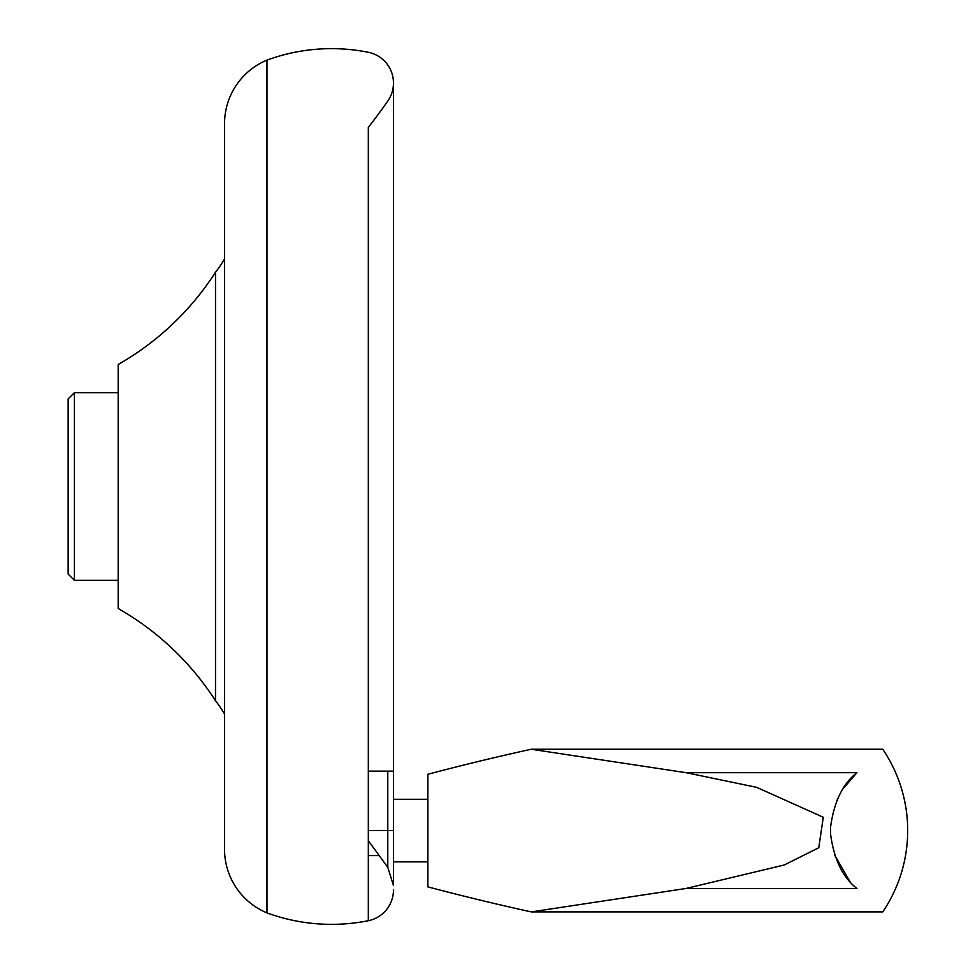 <?xml version="1.0" encoding="UTF-8"?>
<svg xmlns="http://www.w3.org/2000/svg" width="973" height="973" viewBox="0 0 973 973"><rect width="100%" height="100%" fill="white"/><g stroke="black" fill="none" stroke-linecap="round" stroke-linejoin="round"><path stroke-width="1.46" d="M393.457 890.04L393.457 890.04A31.282 31.282 0 0 1 368.317 920.713A187.619 187.619 0 0 1 266.979 912.893L266.979 60.107A187.619 187.619 0 0 1 368.317 52.287A31.282 31.282 0 0 1 393.457 82.96L393.457 885.637M266.979 912.893A68.815 68.815 0 0 1 224.544 849.344L224.544 123.656A68.815 68.815 0 0 1 266.979 60.107M393.457 885.491L393.457 83.106L393.457 885.491L387.789 867.332L368.317 840.684M379.47 855.595L368.317 855.595L368.317 920.713L368.317 127.366A625.59 625.59 0 0 0 387.789 101.058A31.282 31.282 0 0 0 393.457 83.106M224.544 258.915A119.484 119.484 0 0 1 215.495 272.27A281.586 281.586 0 0 1 118.195 364.51L118.195 608.49A281.586 281.586 0 0 1 215.495 700.73A119.484 119.484 0 0 1 224.544 714.085M215.495 700.73L215.495 272.27M74.41 392.666L68.146 398.918L68.146 574.082L74.41 580.334L74.41 392.666L118.195 392.666M427.865 799.295L393.457 799.295M393.457 861.859L427.865 861.859M531.258 749.246L882.766 749.246A145.135 145.135 0 0 1 882.766 911.896L531.258 911.896A2502.361 2502.361 0 0 1 427.865 886.877L427.865 774.277A2502.361 2502.361 0 0 1 531.258 749.246L541.134 750.742M541.134 910.4L553.296 908.551M686.087 772.684L532.109 749.38L686.087 772.684L756.617 787.327L823.28 817.247L818.78 847.726L784.238 864.997L686.087 888.458L532.109 911.774L686.087 888.458L856.933 888.458C891.365 919.169 891.365 919.169 856.933 888.458L856.933 888.458C842.849 877.597 834.08 859.609 830.614 834.481L830.614 826.661C834.141 801.557 842.91 783.557 856.933 772.684C891.365 741.985 891.365 741.985 856.933 772.684C891.365 741.985 891.365 741.985 856.933 772.684L686.087 772.684M834.846 855.474L849.976 881.647M856.848 772.757L843.129 788.677M838.568 796.814L837.267 799.611M856.933 888.458C891.365 919.169 891.365 919.169 856.933 888.458M387.789 867.332L387.789 771.139M393.457 830.577L368.317 830.577M830.614 834.481L830.614 826.661M368.317 771.139L393.457 771.139M74.41 580.334L118.195 580.334"/></g></svg>
